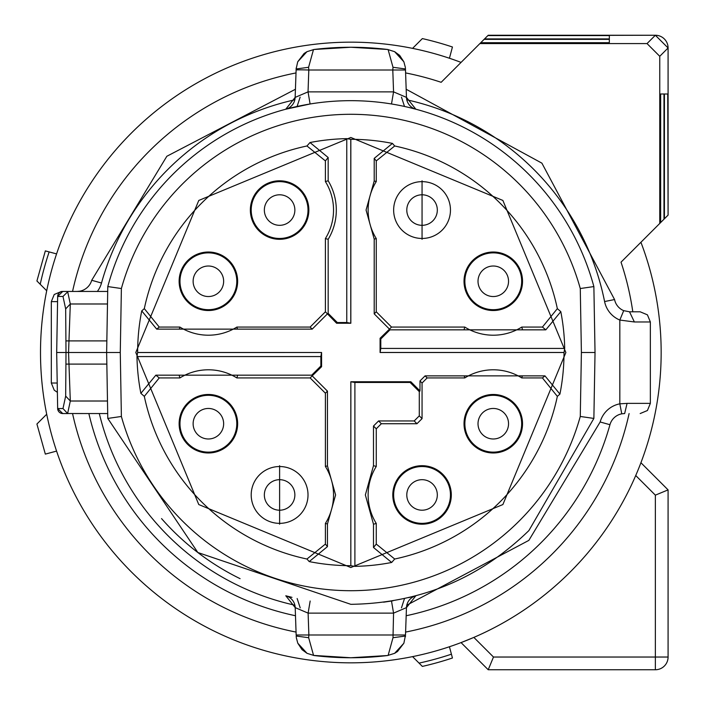 <?xml version="1.0" encoding="UTF-8"?>
<svg xmlns="http://www.w3.org/2000/svg" width="705" height="705" viewBox="0 0 705 705"><rect width="100%" height="100%" fill="white"/><g stroke="black" fill="none" stroke-linecap="round" stroke-linejoin="round"><path stroke-width="1.06" d="M412.575 48.372L422.357 38.59A321.956 321.956 0 0 1 452.443 46.997L449.429 58.251A310.332 310.332 0 0 0 412.575 48.372M461.061 642.599L473.857 637.408L493.482 657.034L488.212 669.75L461.061 642.599M640.924 462.727L668.084 489.887L655.359 495.148L635.734 475.523M46.706 414.24L36.916 424.022L45.331 454.108L56.576 451.094M488.212 669.75L655.359 669.75A12.716 12.716 0 0 0 668.084 657.034L668.084 489.887M294.822 99.81A258.823 258.823 0 0 0 101.511 283.022L91.712 280.29A15.263 15.263 0 0 1 79.903 291.174L77.004 291.447L79.956 291.447M91.712 280.29L166.838 156.272L295.421 89.271L166.838 156.272L91.712 280.29A15.263 15.263 0 0 1 79.903 291.174A15.263 15.263 0 0 0 91.712 280.29M295.492 615.738A268.993 268.993 0 0 1 88.856 413.553A268.993 268.993 0 0 0 295.492 615.738M406.177 89.253L541.898 163.155L614.566 299.546A15.263 15.263 0 0 0 623.705 310.649L629.53 311.804L623.705 310.649L619.827 320.052A25.433 25.433 0 0 1 604.59 301.546L614.566 299.546A15.263 15.263 0 0 0 623.705 310.649A15.263 15.263 0 0 1 614.566 299.546L541.898 163.155L406.177 89.253M77.004 291.447C56.779 291.447 56.779 291.447 77.004 291.447C56.779 291.447 56.779 291.447 77.004 291.447M406.776 605.198L528.847 540.383L600.149 421.978L609.948 424.71A15.263 15.263 0 0 1 621.757 413.826L624.656 413.553L621.757 413.826L619.827 403.833L627.071 403.375L624.656 413.553C644.881 413.553 644.881 413.553 624.656 413.553C644.881 413.553 644.881 413.553 624.656 413.553M609.948 424.71A268.993 268.993 0 0 1 406.177 615.738A268.993 268.993 0 0 0 609.948 424.71A15.263 15.263 0 0 1 621.757 413.826A15.263 15.263 0 0 0 609.948 424.71M629.53 311.804L640.175 311.804L629.53 311.804L634.377 321.974L619.827 320.052L619.827 403.833A25.433 25.433 0 0 0 600.149 421.978M300.136 97.14L297.096 106.473M404.503 106.464L401.462 97.123M401.462 607.877L404.503 598.536M300.207 607.877L297.157 598.545M391.504 103.979L393.557 91.87L392.791 70.007L308.808 70.015L308.041 91.879L295.139 97.396L296.188 68.041L295.139 97.396L285.754 109.231L295.139 97.396A12.716 12.716 0 0 1 285.719 109.24L310.094 103.987L308.041 91.879L393.557 91.87L406.459 97.378L415.835 109.204L406.459 97.378L405.498 70.007L392.791 70.007L393.002 67.292L388.102 49.588L387.574 49.473L394.624 51.668L403.877 61.811L405.331 67.275M296.091 70.015A12.716 0.441 -178 0 1 308.808 70.015L308.587 67.292L313.487 49.588L314.016 49.482A305.247 305.247 0 0 1 387.574 49.473L350.834 47.253L314.016 49.482L306.966 51.676L297.721 61.784L304.075 53.509L306.966 51.676M405.498 70.007L405.481 69.487M313.558 655.421L314.086 655.527A305.247 305.247 0 0 0 350.834 657.747L313.558 655.412L308.658 637.708L308.869 634.993L405.498 634.993L406.459 607.622L415.818 595.796L406.459 607.622A12.716 12.716 0 0 1 415.88 595.778L408.495 597.637M405.498 634.993L403.877 643.224L394.624 653.323L387.574 655.527L350.834 657.747A305.247 305.247 0 0 0 387.574 655.527L388.155 655.403L387.574 655.527M314.086 655.527L307.036 653.332L297.783 643.189L296.329 637.725M310.165 601.021L308.111 613.13L308.869 634.993L296.162 634.993L295.201 607.622L296.162 635.135M393.099 600.748L391.504 601.021L393.557 613.13L308.111 613.13L295.201 607.622L285.825 595.796L295.201 607.622A12.716 12.716 0 0 0 285.781 595.778L291.976 597.355M161.542 518.589A251.826 251.826 0 0 0 240.088 578.664M62.745 413.553L68.085 413.553L62.745 413.553L57.66 408.548A5.085 5.085 0 0 0 62.745 413.553M107.786 286.574L121.383 288.53L120.273 352.5L106.64 352.5L107.786 286.574A251.826 251.826 0 0 1 593.874 286.574L595.029 352.5L593.874 418.426L528.9 530.565C479.303 578.726 419.951 603.313 350.834 604.326L197.841 552.517L107.786 418.426L106.64 352.5L66.006 352.5L65.671 308.905L62.983 296.452L68.085 291.447L62.745 291.447A5.085 5.085 0 0 0 57.66 296.452L62.745 291.447L107.706 291.447M408.803 107.442L415.88 109.222A12.716 12.716 0 0 1 406.459 97.378M308.587 67.292L296.126 68.975L297.721 61.784M107.706 413.553L67.618 413.527L62.983 408.548L65.671 396.095L66.006 352.5L56.682 352.5L57.66 296.452L62.983 296.452M62.983 408.548L57.66 408.548L56.682 352.5M121.383 288.53A238.193 238.193 0 0 1 580.277 288.53L593.874 286.574M296.126 68.967L296.179 68.341M405.401 67.927L405.463 68.967L393.002 67.292M593.874 418.426L580.277 416.47L581.396 352.5L595.029 352.5M581.396 352.5L580.277 288.53M580.277 416.47A238.193 238.193 0 0 1 121.383 416.47L107.786 418.426M383.608 602.185L391.504 601.021L383.608 602.185M406.459 607.622L393.557 613.13L393.002 637.708L405.463 636.033L405.419 636.659M393.002 637.708L388.111 655.421M296.259 637.073L296.197 636.033L308.658 637.708M120.273 352.5L121.383 416.47M65.671 308.905L70.306 303.987L68.552 352.5L70.306 401.013L67.618 413.527M135.801 352.5L198.784 200.449L350.834 137.466L502.885 200.449L565.868 352.5L502.885 504.551L350.834 567.534L198.775 504.551L135.801 352.5M65.671 396.095L70.306 401.013L107.486 401.013M564.696 348.429L564.062 352.465L380.118 352.465L380.797 348.429L564.696 348.429A213.897 213.897 0 0 0 560.801 311.663L545.82 329.834L389.953 329.834L380.797 338.99L380.797 348.429M557.347 308.631A211.13 211.13 0 0 0 394.703 145.979L376.267 160.907L376.267 181.564A53.924 53.924 0 0 0 376.267 238.546L376.267 311.804L391.531 327.067L464.789 327.067A53.924 53.924 0 0 0 521.77 327.067L542.418 327.067L557.347 308.631L560.801 311.663M391.531 327.067L389.468 329.129L374.205 313.866L374.205 239.127L366.062 210.055L374.205 180.982L374.205 158.378L392.447 143.406L394.703 145.979M392.447 143.406A213.192 213.192 0 0 0 350.834 139.308L346.763 138.638A213.897 213.897 0 0 0 309.997 142.533L328.169 157.515L325.393 160.907L306.957 145.979L309.997 142.533M306.957 145.979A211.13 211.13 0 0 0 144.313 308.631L159.242 327.067L179.898 327.067A53.924 53.924 0 0 0 236.871 327.067L310.13 327.067L325.393 311.804L325.393 238.546A53.924 53.924 0 0 0 325.393 181.564L325.393 160.907M325.393 311.804L327.455 313.866L312.2 329.129L156.713 329.129L141.74 310.887L144.313 308.631M141.74 310.887A213.192 213.192 0 0 0 137.642 352.5L137.598 352.5M136.973 356.571A213.897 213.897 0 0 0 140.868 393.337L155.849 375.166L311.707 375.166L320.872 366.01L320.872 356.571L136.973 356.571L137.598 352.535L321.577 352.5L137.642 352.5M144.313 396.369A211.13 211.13 0 0 0 306.957 559.021L325.393 544.093L325.393 523.436A53.924 53.924 0 0 0 325.393 466.454L325.393 393.196L310.13 377.933L236.871 377.933A53.924 53.924 0 0 0 179.898 377.933L159.242 377.933L144.313 396.369L140.868 393.337M310.13 377.933L312.2 375.871L327.455 391.134L327.455 465.873L335.598 494.945L327.455 524.018L327.455 546.622L309.222 561.594L306.957 559.021M309.222 561.594A213.192 213.192 0 0 0 350.834 565.692L350.87 381.793L354.897 382.462L354.897 566.362L350.87 565.727M354.897 566.362A213.897 213.897 0 0 0 391.672 562.467L373.491 547.485L373.491 524.22L365.357 494.945L373.491 465.679L373.491 426.031L378.576 420.947L414.196 420.947L419.281 415.862L419.281 391.619L410.125 382.462L354.897 382.462M394.703 559.021A211.13 211.13 0 0 0 557.347 396.369L542.418 377.933L521.77 377.933A53.924 53.924 0 0 0 464.789 377.933L427.142 377.933L422.057 383.026L422.057 418.638L416.963 423.723L381.352 423.723L376.267 428.807L376.267 466.454A53.924 53.924 0 0 0 376.267 523.436L376.267 544.093L394.703 559.021L391.672 562.467M422.057 383.026L419.986 380.956L425.08 375.871L544.956 375.871L559.92 394.113L557.347 396.369M559.92 394.113A213.192 213.192 0 0 0 564.018 352.5L564.062 352.5M350.834 139.308L350.834 323.251L336.611 323.251L327.455 313.866M320.872 366.01L321.577 366.715L321.577 352.5M321.577 366.715L312.2 375.871M410.125 382.462L410.83 381.749L350.834 381.749L350.834 565.692M410.83 381.749L419.986 390.914L419.986 380.956M380.797 338.99L380.083 338.285L380.083 352.5L564.018 352.5M380.083 338.285L389.468 329.129M208.38 252.02A29.249 29.249 0 0 0 179.132 281.277A29.249 29.249 0 0 0 208.38 310.526A29.249 29.249 0 0 0 237.638 281.277A29.249 29.249 0 0 0 208.38 252.02M279.612 180.797A29.249 29.249 0 0 0 250.354 210.055A29.249 29.249 0 0 0 279.612 239.303A29.249 29.249 0 0 0 308.861 210.055A29.249 29.249 0 0 0 279.612 180.797M350.79 139.308L350.79 323.207L346.763 322.537L337.325 322.537L328.169 313.381L328.169 239.321A56.7 56.7 0 0 0 328.169 180.78L328.169 157.515M346.763 322.537L346.763 138.638M422.057 239.303L422.057 180.797L422.057 239.303M493.28 252.02A29.249 29.249 0 0 0 464.022 281.277A29.249 29.249 0 0 0 493.28 310.526A29.249 29.249 0 0 0 522.528 281.277A29.249 29.249 0 0 0 493.28 252.02M493.28 394.474A29.249 29.249 0 0 0 464.022 423.723A29.249 29.249 0 0 0 493.28 452.98A29.249 29.249 0 0 0 522.528 423.723A29.249 29.249 0 0 0 493.28 394.474M422.057 524.203A29.249 29.249 0 0 0 451.306 494.945A29.249 29.249 0 0 0 422.057 465.697A29.249 29.249 0 0 0 392.8 494.945A29.249 29.249 0 0 0 422.057 524.203M279.612 465.697L279.612 524.203L279.612 465.697M208.38 394.474A29.249 29.249 0 0 0 179.132 423.723A29.249 29.249 0 0 0 208.38 452.98A29.249 29.249 0 0 0 237.638 423.723A29.249 29.249 0 0 0 208.38 394.474M321.542 352.535L320.872 356.571M328.169 239.321L325.393 238.546M237.462 329.129L236.871 327.067M179.308 329.129L179.898 327.067M237.655 375.166L236.871 377.933M327.455 465.873L325.393 466.454M327.455 524.018L325.393 523.436M464.207 375.871L464.789 377.933M522.352 375.871L521.77 377.933M464.005 329.834L464.789 327.067M374.205 239.127L376.267 238.546M374.205 180.982L376.267 181.564M328.169 180.78L325.393 181.564M208.38 309.689A28.412 28.412 0 0 1 179.978 281.277A28.412 28.412 0 0 1 208.38 252.866A28.412 28.412 0 0 1 236.792 281.277A28.412 28.412 0 0 1 208.38 309.689M279.612 238.466A28.412 28.412 0 0 1 251.2 210.055A28.412 28.412 0 0 1 279.612 181.643A28.412 28.412 0 0 1 308.014 210.055A28.412 28.412 0 0 1 279.612 238.466M522.546 329.834L521.77 327.067M422.057 238.466A28.412 28.412 0 0 1 393.646 210.055A28.412 28.412 0 0 1 422.057 181.643A28.412 28.412 0 0 1 450.46 210.055A28.412 28.412 0 0 1 422.057 238.466M493.28 309.689A28.412 28.412 0 0 1 464.868 281.277A28.412 28.412 0 0 1 493.28 252.866A28.412 28.412 0 0 1 521.682 281.277A28.412 28.412 0 0 1 493.28 309.689M373.491 465.679L376.267 466.454M373.491 524.22L376.267 523.436M493.28 452.134A28.412 28.412 0 0 1 464.868 423.723A28.412 28.412 0 0 1 493.28 395.311A28.412 28.412 0 0 1 521.682 423.723A28.412 28.412 0 0 1 493.28 452.134M422.057 466.534A28.412 28.412 0 0 1 450.46 494.945A28.412 28.412 0 0 1 422.057 523.357A28.412 28.412 0 0 1 393.646 494.945A28.412 28.412 0 0 1 422.057 466.534M179.114 375.166L179.898 377.933M279.612 466.534A28.412 28.412 0 0 1 308.014 494.945A28.412 28.412 0 0 1 279.612 523.357A28.412 28.412 0 0 1 251.2 494.945A28.412 28.412 0 0 1 279.612 466.534M208.38 452.134A28.412 28.412 0 0 1 179.978 423.723A28.412 28.412 0 0 1 208.38 395.311A28.412 28.412 0 0 1 236.792 423.723A28.412 28.412 0 0 1 208.38 452.134M422.357 666.41A321.956 321.956 0 0 0 452.443 658.003L451.42 654.196A318.017 318.017 0 0 1 419.061 663.114L422.357 666.41M419.061 663.114L412.575 656.628M640.924 242.273A310.332 310.332 0 0 1 350.834 662.832A310.332 310.332 0 0 1 40.502 352.5A310.332 310.332 0 0 1 461.061 62.401M449.429 646.749L451.42 654.196M629.107 413.553A284.89 284.89 0 0 1 405.604 632.077M296.056 632.077A284.89 284.89 0 0 1 72.553 413.553M72.553 291.447A284.89 284.89 0 0 1 295.994 72.932M405.604 72.923A284.89 284.89 0 0 1 441.163 82.309L480.775 42.688L609.332 42.688L609.332 39.357L609.332 42.688M609.332 39.357L484.106 39.357L480.775 42.688M484.106 39.357L487.886 35.585L609.332 35.585L609.332 38.916L484.555 38.916M487.886 35.585L655.359 35.25A12.716 12.716 0 0 1 668.084 47.966L668.084 215.113L667.75 94.003L664.418 94.003L664.418 218.779L667.75 215.448M663.978 219.22L660.647 222.551L660.647 94.003L663.978 94.003L663.978 219.22L664.418 218.779M479.893 43.578L647.04 43.578L655.359 35.25L668.084 47.966L659.757 56.294L659.757 223.441L660.647 222.551M659.757 223.441L621.026 262.172A284.89 284.89 0 0 1 632.799 311.804M46.706 290.76L36.916 280.978L45.331 250.892L56.576 253.906M40.22 284.274A318.017 318.017 0 0 1 49.139 251.914M609.332 35.585L609.332 38.916M660.647 94.003L663.978 94.003M667.75 94.003L664.418 94.003M659.757 56.294L647.04 43.578M208.38 266.014A15.263 15.263 0 0 1 223.644 281.277A15.263 15.263 0 0 1 208.38 296.541A15.263 15.263 0 0 1 193.126 281.277A15.263 15.263 0 0 1 208.38 266.014M493.28 266.014A15.263 15.263 0 0 1 508.543 281.277A15.263 15.263 0 0 1 493.28 296.541A15.263 15.263 0 0 1 478.016 281.277A15.263 15.263 0 0 1 493.28 266.014M422.057 225.318A15.263 15.263 0 0 1 406.794 210.055A15.263 15.263 0 0 1 422.057 194.791A15.263 15.263 0 0 1 437.32 210.055A15.263 15.263 0 0 1 422.057 225.318M279.612 225.318A15.263 15.263 0 0 1 264.349 210.055A15.263 15.263 0 0 1 279.612 194.791A15.263 15.263 0 0 1 294.866 210.055A15.263 15.263 0 0 1 279.612 225.318M208.38 408.459A15.263 15.263 0 0 1 223.644 423.723A15.263 15.263 0 0 1 208.38 438.986A15.263 15.263 0 0 1 193.126 423.723A15.263 15.263 0 0 1 208.38 408.459M279.612 510.209A15.263 15.263 0 0 1 264.349 494.945A15.263 15.263 0 0 1 279.612 479.682A15.263 15.263 0 0 1 294.866 494.945A15.263 15.263 0 0 1 279.612 510.209M422.057 510.209A15.263 15.263 0 0 1 406.794 494.945A15.263 15.263 0 0 1 422.057 479.682A15.263 15.263 0 0 1 437.32 494.945A15.263 15.263 0 0 1 422.057 510.209M493.28 408.459A15.263 15.263 0 0 1 508.543 423.723A15.263 15.263 0 0 1 493.28 438.986A15.263 15.263 0 0 1 478.016 423.723A15.263 15.263 0 0 1 493.28 408.459M493.482 657.034L655.359 657.034L655.359 495.148M668.084 657.034L655.359 657.034L655.359 669.75M294.884 605.198A258.823 258.823 0 0 1 99.317 413.553M57.563 301.625L51.315 301.625L51.315 383.026L57.211 383.026M406.776 99.802A258.823 258.823 0 0 1 604.59 301.546M623.705 310.649A15.263 15.263 0 0 1 614.566 299.546M101.511 283.022A25.433 25.433 0 0 1 97.361 291.447M627.071 403.375L650.354 403.375L650.354 321.974L647.428 314.835L640.175 311.804M634.377 321.974L650.354 321.974M66.208 364.106L106.843 364.106M67.618 291.473L70.306 303.987L107.486 303.987M106.843 340.894L66.208 340.894M156.713 329.129L159.242 327.067M374.205 158.378L376.267 160.907M545.82 329.834L542.418 327.067M544.956 375.871L542.418 377.933M373.491 547.485L376.267 544.093M327.455 546.622L325.393 544.093M155.849 375.166L159.242 377.933M337.325 322.537L336.611 323.251M328.169 313.381L327.455 314.086M310.13 327.067L312.2 329.129M311.707 375.166L312.421 375.871M325.393 393.196L327.455 391.134M419.281 391.619L419.986 390.914M419.281 415.862L422.057 418.638M427.142 377.933L425.08 375.871M389.953 329.834L389.239 329.129M376.267 311.804L374.205 313.866M378.576 420.947L381.352 423.723M416.963 423.723L414.196 420.947M376.267 428.807L373.491 426.031M655.359 35.25L488.212 35.25M668.084 47.966L668.084 215.113M51.315 383.026L54.232 390.165L57.369 392.332M51.315 301.625L54.232 294.487L61.485 291.447M650.354 403.375L647.428 410.513L640.175 413.553M414.892 108.958L415.818 109.204M285.719 109.24L286.847 108.94M405.463 68.958L405.419 68.332M394.624 51.668L399.647 55.369L403.877 61.811M286.776 596.042L285.842 595.796M415.88 595.778L414.743 596.077M403.868 643.216L397.514 651.499L394.624 653.332M296.197 636.042L296.241 636.668M307.036 653.332L302.013 649.631L297.783 643.189"/></g></svg>
